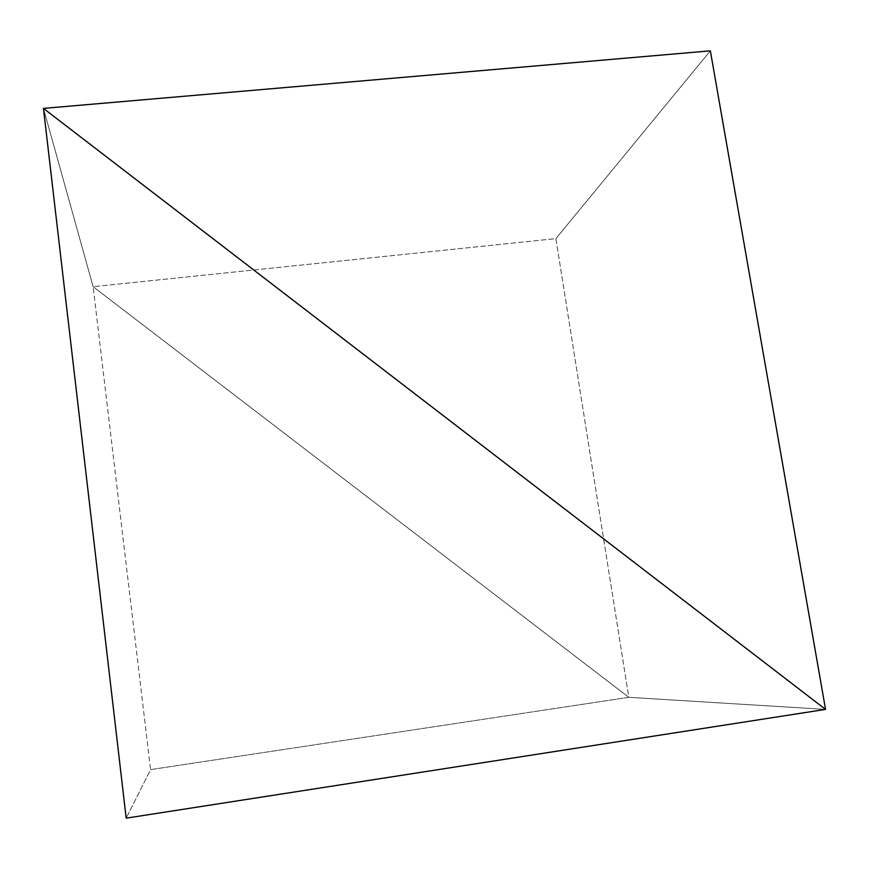 <?xml version="1.0" encoding="UTF-8"?>
<svg xmlns="http://www.w3.org/2000/svg" width="869" height="869" viewBox="0 0 869 869"><rect width="100%" height="100%" fill="white"/><g stroke="black" fill="none" stroke-linecap="round" stroke-linejoin="round"><path stroke-width="0.65" stroke-dasharray="4.34 3.26" d="M43.45 108.397L93.124 286.694L628.798 697.318L825.55 709.397L628.798 697.318L150.587 769.619L126.179 818.153L150.587 769.619L93.124 286.694L43.45 108.397L93.124 286.694L628.798 697.318L150.587 769.619L93.124 286.694L43.45 108.397M825.55 709.397L628.798 697.318L93.124 286.694L555.888 238.627L628.798 697.318L825.55 709.397M710.353 50.847L555.888 238.627L710.353 50.847M628.798 697.318L93.124 286.694L555.888 238.627L628.798 697.318"/><path stroke-width="1.3" d="M825.55 709.397L43.45 108.397L126.179 818.153L825.55 709.397L126.179 818.153L43.45 108.397L825.55 709.397L710.353 50.847L43.45 108.397L825.55 709.397L43.45 108.397L710.353 50.847L825.55 709.397"/></g></svg>
